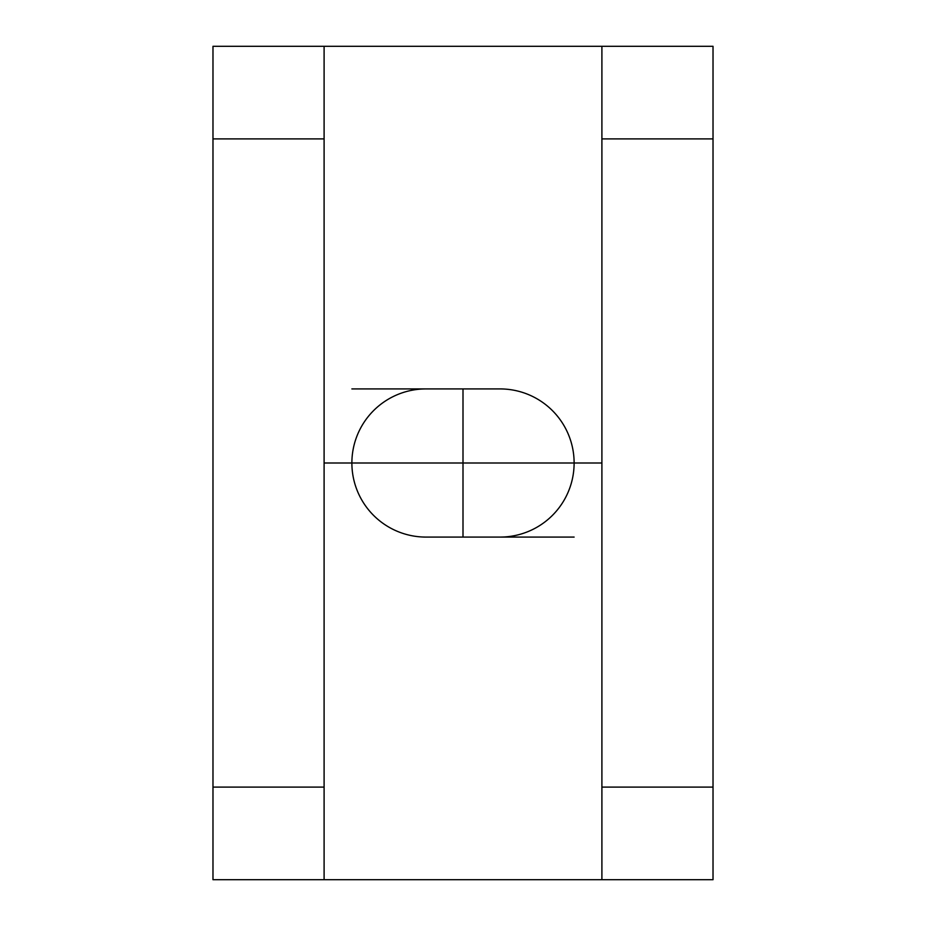 <?xml version="1.0" encoding="UTF-8"?>
<svg xmlns="http://www.w3.org/2000/svg" width="926" height="926" viewBox="0 0 926 926"><rect width="100%" height="100%" fill="white"/><g stroke="black" fill="none" stroke-linecap="round" stroke-linejoin="round"><path stroke-width="1.39" d="M713.02 787.1L713.02 879.7L601.9 879.7L601.9 46.3L713.02 46.3L713.02 787.1L601.9 787.1M212.98 138.9L212.98 46.3L324.1 46.3L324.1 138.9L212.98 138.9L212.98 879.7L601.9 879.7M324.1 138.9L324.1 879.7M324.1 46.3L601.9 46.3M425.96 388.92L500.04 388.92A74.08 74.08 0 0 1 574.12 463A74.08 74.08 0 0 1 500.04 537.08L425.96 537.08A74.08 74.08 0 0 1 351.88 463A74.08 74.08 0 0 1 425.96 388.92L351.88 388.92L425.96 388.92M574.12 537.08L500.04 537.08L574.12 537.08M601.9 463L324.1 463M463 388.92L463 537.08M713.02 138.9L601.9 138.9M324.1 787.1L212.98 787.1"/></g></svg>
